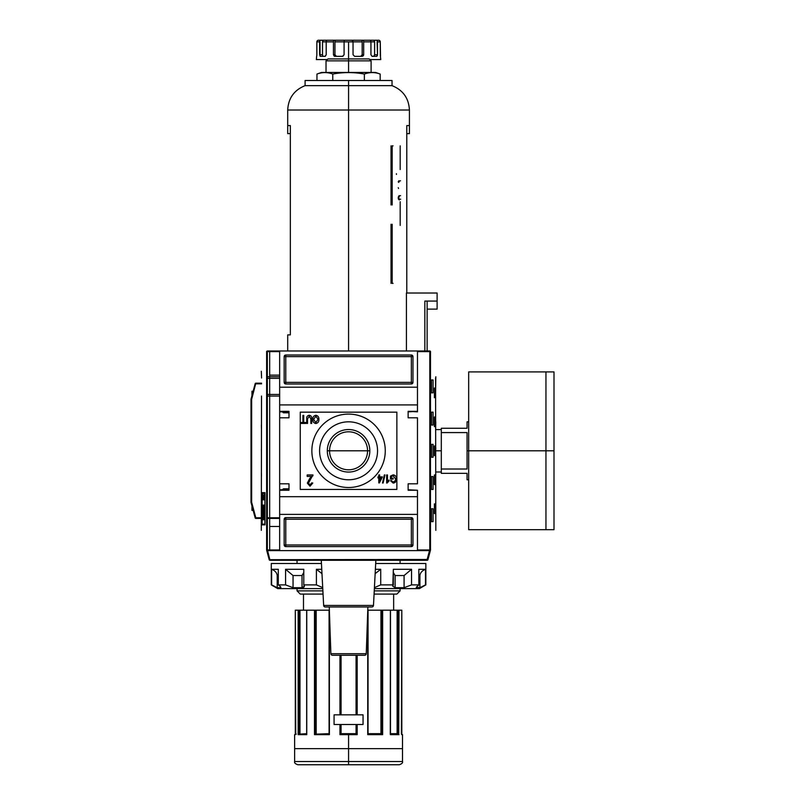 <?xml version="1.0" encoding="UTF-8"?>
<svg xmlns="http://www.w3.org/2000/svg" width="805" height="805" viewBox="0 0 805 805"><rect width="100%" height="100%" fill="white"/><g stroke="black" fill="none" stroke-linecap="round" stroke-linejoin="round"><path stroke-width="1.21" d="M408.135 411.355L417.473 411.838L417.473 404.915L279.657 404.915L279.657 350.98L417.473 350.98L267.26 350.98L279.657 350.98L279.657 387.205L417.473 387.205L417.473 350.98L429.87 350.98L417.473 350.98L417.473 411.355L408.135 411.355L417.473 411.355L408.135 411.838L408.135 417.795L417.473 417.795L417.473 483.805L417.473 417.795L408.135 417.795L408.135 411.355M408.135 490.245L417.473 490.245L408.135 489.762L408.135 483.805L417.473 483.805L408.135 483.805L408.135 490.245L417.473 490.245L417.473 496.685L417.473 490.245L408.135 490.245M279.657 489.762L288.995 489.762L279.657 489.762L279.657 483.805L279.657 490.245L279.657 483.805L288.995 483.805L288.995 490.245L288.995 483.805L279.657 483.805L279.657 490.245L288.995 490.245L279.657 490.245L279.657 514.395L417.473 514.395L417.473 496.685L279.657 496.685L417.473 496.685L417.473 514.395L279.657 514.395L279.657 550.62L267.612 550.62L269.987 560.28L427.143 560.28L269.987 560.28A0.805 0.805 0 0 1 269.202 559.686L427.143 559.475L269.202 559.686L266.777 550.62L417.473 550.62L417.473 514.395L417.473 550.62L429.518 550.62L427.143 560.28A0.805 0.805 0 0 0 427.928 559.686L430.353 550.62L427.928 559.686A0.805 0.805 0 0 1 427.143 560.28A0.805 0.805 0 0 0 427.928 559.686A0.805 0.805 0 0 1 427.143 560.28A0.805 0.805 0 0 0 427.928 559.686L427.143 559.475L429.518 550.62L430.353 550.62L279.657 550.62L279.657 489.762L288.995 489.762L279.657 489.762L279.657 404.915L417.473 404.915L417.473 387.205L279.657 387.205L279.657 417.795L279.657 411.355L288.995 411.355L288.995 417.795L279.657 417.795L288.995 417.795L288.995 411.355L279.657 411.355L279.657 417.795L279.657 411.838L288.995 411.838L279.657 411.838M427.455 350.98L430.444 351.332L429.81 351.624L429.81 549.976L417.473 549.976L430.444 550.268L429.81 549.976L430.293 351.141L430.494 550.147C437.598 523.753 437.598 523.753 430.494 550.147L430.494 550.147M435.827 530.334L435.565 377.907M269.675 396.06L269.675 549.976L269.675 526.47L279.657 526.47L269.675 526.47L269.675 351.624L269.675 375.13L279.657 375.13L269.675 375.13L269.675 518.42M266.686 550.268L267.32 549.976L267.32 351.624L279.657 351.624L266.686 351.332L267.32 351.624L267.26 550.62L266.686 550.268L266.636 351.453C259.532 377.847 259.532 377.847 266.636 351.453L266.636 550.147C259.532 523.753 259.532 523.753 266.636 550.147L266.686 550.268M264.483 519.829L264.211 513.791L263.416 513.791L263.416 519.829L262.863 519.829L262.35 504.997L262.772 517.444L263.205 504.997L263.416 511.869L264.211 511.869L264.483 504.997L264.483 519.829L264.211 513.791L263.416 513.791L263.416 519.829L262.863 519.829L262.35 504.997L262.772 517.444L263.205 504.997L263.416 511.869L264.211 511.869L264.483 504.997L264.473 519.829M348.565 764.75L348.565 761.53L402.5 761.53C402.973 762.748 401.896 763.824 399.28 764.75L297.85 764.75C295.234 763.824 294.157 762.748 294.63 761.53L348.565 761.53L294.63 761.53L348.565 761.53L348.565 748.65L294.63 748.65L348.565 748.65L348.565 734.643L339.952 734.643L339.952 724.5L334.075 724.5L339.952 724.5L339.952 734.643L357.178 734.643L356.062 733.677L356.605 734.16L356.615 724.5L356.615 734.16L356.062 733.677L356.062 724.5L356.062 733.677L340.525 734.16L357.178 734.643L348.565 734.643M334.075 714.84L334.075 724.5L363.055 724.5L363.055 714.84L334.075 714.84L334.075 724.5L334.075 714.84L339.952 714.84L334.075 714.84L334.075 724.5L363.055 724.5L363.055 714.84L363.055 724.5L357.178 724.5L363.055 724.5L363.055 714.84L334.075 714.84M306.755 734.643L306.755 610.19L315.208 610.19L306.655 610.19L306.755 734.643L298.152 734.643L298.152 610.19L298.846 610.19L295.324 610.19L298.152 610.19L298.152 734.643L306.675 734.482M398.747 734.321L398.978 610.19L398.284 610.19L401.816 610.19L398.978 610.19L398.596 734.22M397.61 610.19L397.157 733.677L397.791 734.16L397.157 733.677L397.61 610.19L381.922 610.19L398.284 610.19L398.093 733.677L390.475 733.677L396.966 733.677M367.734 734.643L382.647 734.643L382.647 610.19L382.647 734.643L367.734 734.643L367.734 611.408L367.734 734.643L381.962 734.16L367.734 734.643L367.774 610.19L381.671 610.19L381.248 733.979M357.098 734.563L357.178 724.5L357.178 734.643M340.515 655.27L340.515 714.84L340.515 655.27M356.615 714.84L356.615 655.27L356.615 714.84M340.515 724.5L340.515 734.16L340.515 724.5M340.032 734.563L341.058 733.687M381.922 610.19L381.671 734.16L381.922 610.19M381.248 610.19L380.946 733.677L368.046 733.677L380.946 733.677L380.946 610.19L367.774 610.19M329.124 734.16L314.483 734.643L329.396 734.643L329.356 610.19L307.57 610.19L329.356 610.19M316.184 610.19L329.084 610.19L315.882 610.19L316.184 733.677L315.5 734.16L329.084 733.677L315.5 734.16L316.184 733.677L316.184 610.19M315.882 610.19L315.208 610.19L315.459 734.16L315.882 610.19L315.882 733.979M299.973 733.677L299.973 610.19L306.655 610.19L299.52 610.19L299.973 733.677L299.339 734.16L306.655 733.677L299.47 734.14M299.52 610.19L298.846 610.19L299.279 734.16L299.52 610.19L299.52 734.13M295.314 734.16L295.314 610.19L295.727 734.16L294.63 734.643L296.28 734.16M396.865 594.09L374.084 594.09L396.865 594.09L400.085 590.87L396.865 594.09L400.085 590.87L400.085 588.616L400.085 590.87L374.245 590.87L400.085 590.87M323.047 594.09L300.265 594.09L323.047 594.09M297.045 590.87L297.045 588.616L297.045 590.87L322.886 590.87L297.045 590.87L300.265 594.09M297.045 563.5L297.045 560.28L297.045 563.5M400.085 560.28L400.085 563.5L400.085 560.28M390.475 734.16L398.354 734.16L390.475 734.16M401.816 734.16L402.5 734.643L401.403 734.16L401.806 610.19L401.816 734.563M390.375 734.643L398.978 734.643L390.294 734.16L390.375 610.19L390.385 734.18M329.396 734.643L314.815 734.321M467.061 450.8L467.061 469.013L441.301 469.013L441.301 428.26L441.301 432.587L467.061 432.587L467.061 469.013L441.301 469.013L441.301 473.34L441.301 432.587L467.061 432.587L467.061 450.8L468.671 450.8L468.671 371.91L554.001 371.91L554.001 450.8L545.951 450.8L545.951 529.69L545.951 450.8L468.671 450.8L468.671 528.301L468.671 479.78L467.061 479.78L467.061 473.34C467.061 481.843 467.061 481.843 467.061 473.34L441.301 473.34L467.061 473.34M554.001 526.47L554.001 450.8L554.001 529.69L468.671 529.69L468.671 373.299L468.671 421.82L467.061 421.82L467.061 428.26L441.301 428.26L467.061 428.26C467.061 419.757 467.061 419.757 467.061 428.26M419.405 588.616L374.365 588.616L419.405 588.616L425.845 584.893L425.845 563.5L375.683 563.5L425.845 563.5L425.845 584.893L419.405 588.616M322.765 588.616L277.725 588.616L271.285 584.893L271.285 563.5L321.447 563.5L271.285 563.5L271.285 584.893L277.725 588.616L322.765 588.616M416.638 587.69L416.638 586.754L416.638 587.69L419.918 587.69L421.971 586.825L419.918 587.69L419.918 575.535C420.25 572.727 422.112 570.654 425.503 569.296L418.831 569.296L425.503 569.296L425.503 584.893L419.918 587.69L419.918 575.535C420.25 572.727 422.112 570.654 425.503 569.296L425.503 584.893L419.918 587.69L416.245 587.439L418.831 584.893L418.831 569.296L418.831 584.893L411.556 584.893L418.831 584.893L416.245 587.439M411.556 584.893L404.08 587.69L395.114 587.69L392.82 586.261L393.343 569.296L393.343 584.893L380.725 584.893L393.343 584.893L392.82 586.261L395.114 587.69L404.08 587.69L404.08 575.535L411.556 569.296L393.343 569.296L411.556 569.296L411.556 584.893L404.08 587.69L404.08 575.535L395.114 575.535L393.343 572.546L395.114 575.535L395.114 587.69L395.114 575.535L404.08 575.535L411.556 569.296L411.556 584.893M380.725 584.893L374.416 587.63L380.725 584.893L380.725 569.296L375.382 569.296L380.725 569.296L380.725 584.893M322.714 587.63L316.405 584.893L303.787 584.893L316.405 584.893L316.405 569.296L316.405 584.893L322.714 587.63M303.787 584.893L304.31 586.261L302.016 587.69L293.05 587.69L285.574 584.893L278.299 584.893L285.574 584.893L285.574 569.296L285.574 584.893L293.05 587.69L302.016 587.69L302.016 575.535L303.787 572.516L302.016 575.535L293.05 575.535L285.574 569.296L303.787 569.296L285.574 569.296L293.05 575.535L293.05 587.69L293.05 575.535L302.016 575.535L302.016 587.69C304.3 587.469 304.894 586.543 303.787 584.893L303.787 569.296L303.787 584.893M280.492 587.69C281.307 587.469 280.573 586.543 278.299 584.893L278.299 569.296L271.627 569.296L278.299 569.296L278.299 584.893C280.573 586.543 281.307 587.469 280.492 587.69L277.212 587.69L271.627 584.893L271.627 569.296L271.627 584.893L277.212 587.69L275.159 586.825L277.212 587.69L280.492 587.69L280.492 586.744L280.875 587.439M321.748 569.296L316.405 569.296L321.748 569.296M277.212 575.535C276.88 572.727 275.018 570.654 271.627 569.296C275.018 570.654 276.88 572.727 277.212 575.535L277.212 587.69L277.212 575.535L278.299 575.535L277.212 575.535M321.98 573.653L316.405 569.296L321.98 573.653M375.15 573.653L380.725 569.296L375.15 573.653M316.617 56.35L316.365 59.57L327.313 59.57C312.904 59.57 312.904 59.57 327.313 59.57M369.817 59.57C384.226 59.57 384.226 59.57 369.817 59.57L380.765 59.57L380.282 55.183M380.513 56.35L380.272 41.86L377.505 41.86L377.505 54.74L377.102 41.86M374.305 56.048L372.061 56.35L373.862 56.35L374.617 54.74L377.505 54.74L376.76 56.35L372.061 56.35L376.76 56.35L377.465 55.273L377.505 54.74L374.617 54.74L374.617 41.86L363.679 41.86L363.679 54.74L363.679 41.86A1.61 0.755 90 0 0 362.924 40.25L369.817 40.25A1.61 1.117 90 0 1 370.934 41.86A1.61 1.117 -90 0 0 369.817 40.25L378.692 40.25A1.61 1.59 90 0 1 380.272 41.86A1.61 1.59 -90 0 0 378.692 40.25L376.056 40.25A1.61 1.449 90 0 1 377.505 41.86A1.61 1.449 90 0 0 376.056 40.25L373.168 40.25A1.61 1.449 90 0 1 374.617 41.86L363.679 41.86A1.61 0.755 90 0 0 362.924 40.25L361.415 40.25A1.61 0.755 90 0 1 362.17 41.86L348.565 41.86L348.565 58.926L369.173 58.926L371.105 60.858L326.025 60.858L326.025 72.45M372.061 56.35L370.934 54.74L370.934 41.86L370.934 54.74L372.061 56.35L374.124 56.259L374.597 55.092L374.617 41.86A1.61 1.449 90 0 0 373.168 40.25L375.522 40.25M361.566 56.058L360.731 56.35L362.17 54.74L363.679 54.74L362.24 56.35L354.633 56.35L362.24 56.35L363.367 55.746L363.679 54.74L362.17 54.74L362.17 41.86L362.17 54.74L362.17 41.86L353.043 41.86L352.821 40.25L353.043 41.86L344.087 41.86L344.087 54.74L344.087 41.86L334.961 41.86A1.61 0.755 -90 0 1 335.715 40.25L352.821 40.25L344.309 40.25L344.087 41.86L334.961 41.86L334.961 54.74L334.961 41.86A1.61 0.755 90 0 1 335.715 40.25L321.074 40.25A1.61 1.449 90 0 0 319.625 41.86L316.858 41.86L316.858 54.74L316.858 41.86A1.61 1.59 90 0 1 318.438 40.25L321.074 40.25L318.438 40.25A1.61 1.59 90 0 0 316.858 41.86L319.625 41.86A1.61 1.449 -90 0 1 321.074 40.25L323.962 40.25A1.61 1.449 90 0 0 322.513 41.86A1.61 1.449 -90 0 1 323.962 40.25M354.633 56.35L353.043 54.74L353.043 41.86L353.043 54.74L354.633 56.35M344.087 54.74L342.497 56.35L334.89 56.35L342.839 56.31L344.087 54.74M334.256 56.189L333.451 54.74L333.451 41.86L326.196 41.86L326.196 54.74L326.196 41.86L322.513 41.86L322.513 54.74L322.513 41.86L326.196 41.86A1.61 1.117 90 0 1 327.313 40.25L334.206 40.25A1.61 0.755 90 0 0 333.451 41.86A1.61 0.755 -90 0 1 334.206 40.25L327.313 40.25A1.61 1.117 90 0 0 326.196 41.86L333.451 41.86L333.451 54.74L334.961 54.74L336.399 56.35M326.196 54.74L325.069 56.35L320.37 56.35L325.311 56.31L326.196 54.74M320.038 56.189L320.028 41.86M352.6 41.86L352.379 40.25L334.206 40.25M362.17 41.86A1.61 0.755 90 0 0 361.415 40.25L352.821 40.25M367.573 40.25L373.168 40.25L367.573 40.25M322.533 55.092L323.097 56.31L325.069 56.35M335.222 55.676L334.961 54.74L333.451 54.74L334.568 56.31M427.133 309.12L437.115 309.12L437.115 301.07L437.115 309.12L427.133 309.12M385.595 80.5L348.565 80.5L392.035 80.5L392.035 85.652C403.003 90.08 408.799 98.2 409.423 110.013L409.423 133.63L406.787 133.63C410.278 133.63 410.278 133.63 406.787 133.63M392.035 85.652L348.565 85.652L348.565 110.013L287.707 110.013L287.707 133.63L290.343 133.63C286.852 133.63 286.852 133.63 290.343 133.63M367.563 450.8A18.998 18.998 0 0 0 348.565 431.802A18.998 18.998 0 0 0 329.567 450.8A18.998 18.998 0 0 0 348.565 469.798A18.998 18.998 0 0 0 367.563 450.8A18.998 18.998 0 0 0 348.565 431.802A18.998 18.998 0 0 0 329.567 450.8L327.303 450.8A21.262 21.262 0 0 0 348.565 472.062A21.262 21.262 0 0 0 369.827 450.8A21.262 21.262 0 0 0 348.565 429.538A21.262 21.262 0 0 0 327.303 450.8A21.262 21.262 0 0 1 348.565 429.538A21.262 21.262 0 0 1 369.827 450.8L329.567 450.8A18.998 18.998 0 0 0 348.565 469.798A18.998 18.998 0 0 0 367.563 450.8M319.585 450.8A28.98 28.98 0 0 0 348.565 479.78A28.98 28.98 0 0 0 377.545 450.8A28.98 28.98 0 0 0 348.565 421.82A28.98 28.98 0 0 0 319.585 450.8A28.98 28.98 0 0 1 348.565 421.82A28.98 28.98 0 0 1 377.545 450.8A28.98 28.98 0 0 1 348.565 479.78A28.98 28.98 0 0 1 319.585 450.8M311.857 450.8A36.708 36.708 0 0 1 348.565 414.092A36.708 36.708 0 0 1 385.273 450.8A36.708 36.708 0 0 1 348.565 487.508A36.708 36.708 0 0 1 311.857 450.8A36.708 36.708 0 0 1 348.565 414.092A36.708 36.708 0 0 1 385.273 450.8A36.708 36.708 0 0 1 348.565 487.508A36.708 36.708 0 0 1 311.857 450.8M309.261 416.306L307.55 418.852L307.55 423.43L306.725 423.43L306.725 418.801C306.514 416.769 307.329 415.591 309.19 415.279C311.072 415.571 311.897 416.749 311.676 418.801L311.676 423.43L310.851 423.43L310.851 418.852L309.261 416.306L310.851 418.852L310.851 423.43L311.676 423.43L311.676 418.801C311.897 416.749 311.072 415.571 309.19 415.279C307.329 415.591 306.514 416.769 306.725 418.801L306.725 423.43L307.55 423.43L307.55 418.852L309.261 416.306M309.734 478.482L311.444 476.399L307.178 476.399L307.178 474.95L312.964 474.95L308.476 483.091L310.036 484.922L311.656 482.899L312.813 483.04L310.016 486.22L307.329 483.111L309.734 478.482L307.329 483.111L310.016 486.22L312.813 483.04L311.656 482.899L310.036 484.922L308.476 483.091L312.964 474.95L307.178 474.95L307.178 476.399L311.444 476.399L307.329 483.111L310.016 486.22L312.813 483.04L311.656 482.899M382.486 483L384.347 474.95L384.981 474.95L383.13 483L382.486 483L383.13 483L384.981 474.95L384.347 474.95L382.486 483L384.347 474.95L384.981 474.95L383.13 483L382.486 483M391.28 476.62L391.28 478.15L393.142 478.15L393.142 479.076L390.455 479.076L390.455 476.097L393.132 474.849C395.376 475.202 396.483 476.56 396.442 478.935C396.513 481.34 395.436 482.728 393.202 483.101L390.556 480.736L391.311 480.474L393.212 482.175L395.366 480.585L395.617 478.975L393.202 475.775L391.28 476.62L393.202 475.775L395.617 478.975L395.366 480.585L393.212 482.175L391.311 480.474L390.556 480.736L393.202 483.101C395.436 482.728 396.513 481.34 396.442 478.935C396.483 476.56 395.376 475.202 393.132 474.849L390.455 476.097L390.455 479.076L393.142 479.076L393.142 478.15L391.28 478.15L391.28 476.62M389.006 480.032L389.006 480.988L386.642 483L386.642 474.95L387.467 474.95L387.467 481.219L389.006 480.032L389.006 480.988L387.165 483L389.006 480.988L389.006 480.032L387.467 481.219L387.467 474.95L386.642 474.95L386.642 483L387.165 483L386.642 483L386.642 474.95L387.467 474.95M378.793 476.912L378.793 474.95L379.618 474.95L379.618 476.912L382.405 476.912L379.417 482.899L378.793 482.899L378.793 477.939L377.968 477.939L377.968 476.912L378.793 476.912L377.968 476.912L377.968 477.939L378.793 477.939L378.793 482.899L379.417 482.899L382.405 476.912L379.618 476.912L379.618 474.95L378.793 474.95L378.793 476.912M312.813 419.395C312.732 417.101 313.749 415.722 315.862 415.279C317.935 415.712 318.941 417.05 318.901 419.294C319.022 421.649 318.005 423.068 315.852 423.531C313.739 423.078 312.732 421.689 312.813 419.395C312.732 421.689 313.739 423.078 315.852 423.531C318.005 423.068 319.022 421.649 318.901 419.294C318.941 417.05 317.935 415.712 315.862 415.279C313.749 415.722 312.732 417.101 312.813 419.395C312.732 417.101 313.749 415.722 315.862 415.279C317.935 415.712 318.941 417.05 318.901 419.294C319.022 421.649 318.005 423.068 315.852 423.531C313.739 423.078 312.732 421.689 312.813 419.395M302.911 422.504L302.911 415.38L303.737 415.38L303.737 422.504L305.799 422.504L305.799 423.43L300.839 423.43L300.839 422.504L302.911 422.504L300.839 422.504L300.839 423.43L305.799 423.43L305.799 422.504L303.737 422.504L303.737 415.38L302.911 415.38L302.911 422.504M284.165 356.615A1.61 1.61 0 0 1 285.775 355.005L411.355 355.005A1.61 1.61 0 0 1 412.965 356.615L412.965 382.375A1.61 1.61 0 0 1 411.355 383.985L285.775 383.985A1.61 1.61 0 0 1 284.165 382.375L284.165 356.615L284.165 382.375A1.61 1.61 0 0 0 285.775 383.985L411.355 383.985A1.61 1.61 0 0 0 412.965 382.375L412.965 356.615A1.61 1.61 0 0 0 411.355 355.005L285.775 355.005A1.61 1.61 0 0 0 284.165 356.615A1.61 1.61 0 0 1 285.775 355.005L285.775 356.615L411.355 356.615L411.355 382.375L285.775 382.375L285.775 356.615L284.165 356.615L285.775 356.615L285.775 355.005M412.965 544.985A1.61 1.61 0 0 1 411.355 546.595L285.775 546.595A1.61 1.61 0 0 1 284.165 544.985L284.165 519.225A1.61 1.61 0 0 1 285.775 517.615L411.355 517.615A1.61 1.61 0 0 1 412.965 519.225L412.965 544.985L412.965 519.225A1.61 1.61 0 0 0 411.355 517.615L285.775 517.615A1.61 1.61 0 0 0 284.165 519.225L284.165 544.985A1.61 1.61 0 0 0 285.775 546.595L411.355 546.595A1.61 1.61 0 0 0 412.965 544.985A1.61 1.61 0 0 1 411.355 546.595L411.355 519.225L285.775 519.225L285.775 544.985L412.965 544.985L411.355 544.985L411.355 546.595M267.32 376.74L279.657 376.74L267.32 376.74M279.657 396.06L267.32 396.06L279.657 396.06M381.369 477.939L379.618 477.939L379.618 480.847L381.369 477.939L379.618 480.847L379.618 477.939L381.369 477.939M315.852 422.605L318.076 419.284L315.862 416.205L313.638 419.405L315.852 422.605L313.638 419.405L315.862 416.205L318.076 419.284L315.852 422.605M430.444 550.268L429.87 550.62L430.444 550.268L430.494 351.453C437.598 377.847 437.598 377.847 430.494 351.453L429.87 350.98M435.787 421.82L435.656 428.26L435.787 421.82M435.787 499.1L435.656 505.54L435.787 499.1M435.787 473.34L435.656 479.78L435.787 473.34M435.052 388.01L435.052 397.67L434.408 397.67L434.408 388.01L435.052 388.01L435.052 397.67L434.408 397.67L435.052 397.67L434.408 397.67L434.408 388.01L435.052 388.01M435.052 416.99L435.052 426.65L434.408 426.65L434.408 416.99L435.052 416.99L435.052 426.65L434.408 426.65L435.052 426.65L434.408 426.65L434.408 416.99L435.052 416.99M435.052 503.93L435.052 513.59L434.408 513.59L434.408 503.93L435.052 503.93L435.052 513.59L434.408 513.59L435.052 513.59L434.408 513.59L434.408 503.93L435.052 503.93M435.052 474.95L435.052 484.61L434.408 484.61L434.408 474.95L435.052 474.95L435.052 484.61L434.408 484.61L435.052 484.61L434.408 484.61L434.408 474.95L435.052 474.95M433.07 379.96L433.07 392.84L431.51 392.84L431.51 379.96L433.07 379.96L433.07 392.84L431.51 392.84L431.51 379.96L433.07 379.96M433.07 412.16L433.07 425.04L431.51 425.04L431.51 412.16L433.07 412.16L433.07 425.04L431.51 425.04L431.51 412.16L433.07 412.16M433.07 508.76L433.07 521.64L431.51 521.64L431.51 508.76L433.07 508.76L433.07 521.64L431.51 521.64L431.51 508.76L433.07 508.76M433.07 476.56L433.07 489.44L431.51 489.44L431.51 476.56L433.07 476.56L433.07 489.44L431.51 489.44L431.51 476.56L433.07 476.56M435.787 447.58L435.656 454.02L435.787 447.58M435.052 445.97L435.052 455.63L434.408 455.63L434.408 445.97L435.052 445.97L435.052 455.63L434.408 455.63L435.052 455.63L434.408 455.63L434.408 445.97L435.052 445.97M433.07 444.36L433.07 457.24L431.51 457.24L431.51 444.36L433.07 444.36L433.07 457.24L431.51 457.24L431.51 444.36L433.07 444.36M435.827 376.74L435.555 394.802M264.905 524.136L262.118 524.136L262.118 493.385L264.905 493.385L264.905 524.136L264.905 493.385L262.118 493.385L262.118 524.136L264.905 524.136M262.812 494.612L262.531 499.865L262.812 494.612M263.597 496.997L263.336 499.865L263.597 496.997M264.664 497.067L264.281 494.612L264.281 499.865L264.281 494.612L264.664 497.067M264.221 494.612L263.929 499.865L264.221 494.612M263.185 498.698L262.903 494.612L263.185 498.698M262.289 496.403L262.259 495.719M262.078 492.66L264.986 492.66L264.986 524.86L262.078 524.86L262.078 492.66L264.986 492.66L264.986 524.86L262.078 524.86L262.078 492.66M261.434 425.04L261.434 428.26L261.373 425.04M261.434 497.49L261.434 500.71L261.373 497.49M261.434 473.34L261.434 476.56L261.373 473.34M262.722 512.554L262.722 510.179L262.722 512.554M261.434 449.19L261.434 452.41L261.373 449.19M261.303 530.334L261.524 396.06M261.534 376.831L261.303 371.266M267.26 350.98L269.675 350.98M263.738 511.869L263.738 513.791L263.738 511.869M263.688 492.66L263.688 493.385L263.688 492.66M263.688 511.869L263.688 513.791L263.688 511.869M263.688 524.136L263.688 524.86L263.688 524.136M264.02 511.869L263.97 513.791L264.02 511.869M264.131 513.842L264.211 510.018M264.261 512.594L263.205 512.594L264.382 512.523L263.205 512.523L264.382 512.523L264.201 509.957M264 498.325L263.879 496.796L264 498.325M262.309 499.251L262.41 497.54L262.309 499.251M323.65 605.441A1.61 1.61 0 0 0 325.25 606.97L371.88 606.97L325.25 606.97A1.61 1.61 0 0 1 323.65 605.441L321.276 560.28L323.65 605.441L373.48 605.441A1.61 1.61 0 0 1 371.88 606.97A1.61 1.61 0 0 0 373.48 605.441L375.855 560.28L373.48 605.441L323.65 605.441M330.875 653.72L329.245 606.97L330.875 653.72A1.61 1.61 0 0 0 332.485 655.27L364.645 655.27L332.485 655.27A1.61 1.61 0 0 1 330.875 653.72L366.255 653.72L367.885 606.97L366.255 653.72A1.61 1.61 0 0 1 364.645 655.27A1.61 1.61 0 0 0 366.255 653.72L330.875 653.72M424.839 301.07L424.839 350.98L424.839 301.07L437.115 301.07L437.115 293.02L437.115 301.07L424.839 301.07C427.878 301.07 427.878 301.07 424.839 301.07M406.434 293.02L406.434 350.98L406.434 293.02L437.115 293.02L406.434 293.02M305.095 85.652L348.565 85.652L348.565 80.5L305.095 80.5L305.095 85.652C294.127 90.08 288.331 98.2 287.707 110.013M406.787 125.58L406.787 293.02L406.787 125.58C410.278 125.58 410.278 125.58 406.787 125.58L409.423 125.58M287.707 125.58L290.343 125.58L290.343 334.88L287.707 334.88L287.707 350.98M375.613 72.45L321.517 72.45L316.959 74.06C322.231 72.088 327.494 72.088 332.767 74.06C327.494 72.088 322.231 72.088 316.959 74.06L316.959 80.5L316.959 74.06L321.517 72.45L375.613 72.45L380.171 74.06C374.899 72.088 369.636 72.088 364.363 74.06C353.858 72.088 343.322 72.088 332.767 74.06C343.322 72.088 353.858 72.088 364.363 74.06C369.636 72.088 374.899 72.088 380.171 74.06L375.613 72.45M326.025 60.858L327.957 58.926L348.565 58.926L348.565 60.858L362.814 60.858M380.171 80.5L380.171 74.06L380.171 80.5M364.363 74.06L364.363 80.5L364.363 74.06L362.733 73.778M332.767 80.5L332.767 74.06L332.767 80.5M250.999 502.24L250.999 399.361L250.999 502.24L251.643 502.24L255.809 517.776L261.303 517.776L255.809 517.776L255.809 518.42L261.303 518.42L255.809 518.42A0.644 0.644 0 0 1 255.185 517.947L251.019 502.401L251.643 502.24L251.019 502.401A0.644 0.644 0 0 1 250.999 502.24A0.644 0.644 0 0 0 251.019 502.401L255.185 517.947A0.644 0.644 0 0 0 255.809 518.42L251.643 502.24L250.999 502.24M253.162 510.38L251.965 510.37L253.152 510.37M251.965 505.922L251.019 502.401L251.965 505.922L251.965 510.37L251.965 505.922L251.019 502.401M283.29 489.762A0.644 0.644 0 0 1 283.843 489.44L283.843 488.796L288.995 488.796L283.843 488.796L283.843 489.44A0.644 0.644 0 0 0 283.29 489.762M283.843 412.16L288.995 411.838L283.843 412.16A0.644 0.644 0 0 1 283.29 411.838A0.644 0.644 0 0 0 283.843 412.16L283.843 412.804A1.288 1.288 0 0 1 282.555 411.516L282.555 411.516A1.288 1.288 0 0 0 283.843 412.804L283.843 412.16M251.019 399.2L255.185 383.653L251.019 399.2A0.644 0.644 0 0 0 250.999 399.361A0.644 0.644 0 0 1 251.019 399.2L251.643 399.361L251.019 399.2M255.809 383.18L261.575 383.18L255.809 383.18A0.644 0.644 0 0 0 255.185 383.653A0.644 0.644 0 0 1 255.809 383.18L251.643 399.361L251.643 502.24L251.643 399.361L250.999 399.361L251.643 399.361L255.809 383.18M279.657 518.42L267.32 518.42L279.657 518.42M251.965 391.23L251.965 395.678L251.965 391.23L253.152 391.23L251.965 391.23M356.132 724.5L356.132 733.747M356.062 714.84L356.062 655.27L356.062 714.84M356.132 655.27L356.132 714.84M340.998 724.5L340.998 733.747M340.998 655.27L340.998 714.84M339.952 714.84L339.952 655.27L339.952 714.84M314.483 734.643L314.483 610.19L314.483 734.643M348.565 748.65L402.5 748.65L348.565 748.65M357.178 655.27L357.178 714.84L357.178 655.27M341.068 655.27L341.068 714.84L341.068 655.27M341.068 733.677L341.068 724.5L341.068 733.677L356.062 733.677M356.072 733.687L340.515 734.16M348.565 761.53L402.5 761.53L348.565 761.53M295.324 734.633L295.324 610.19L295.314 734.563M298.846 734.16L298.846 610.19L298.846 734.16M315.208 734.16L315.208 610.19L315.208 734.16M315.168 734.16L329.094 734.22L329.084 610.19M398.284 610.19L398.284 734.16L398.284 610.19M380.956 733.687L381.63 734.16M368.036 734.18L368.046 610.19M315.5 734.16L316.174 733.687M441.301 450.8L435.827 450.8M545.951 450.8L545.951 371.91L545.951 450.8M554.001 375.13L554.001 450.8M419.918 575.535L418.831 575.535L419.918 575.535M377.505 41.86L380.272 41.86L380.292 55.273M320.37 56.35L319.625 54.74L319.625 41.86M316.848 55.092L316.657 56.31M344.751 40.25L335.715 40.25M344.309 40.25L344.087 41.86L348.565 41.86M360.731 56.35L362.17 54.74L360.731 56.35M322.513 54.74L319.625 54.74L322.513 54.74M335.916 56.259L334.991 55.092M362.17 54.74L361.053 56.31M374.033 56.31L374.617 54.74L373.862 56.35M396.865 412.16L396.865 489.44L300.265 489.44L300.265 412.16L396.865 412.16M279.657 483.805L279.657 417.795M267.32 378.35L279.657 378.35L267.32 378.35M279.657 394.45L267.32 394.45L279.657 394.45M284.165 544.985A1.61 1.61 0 0 0 285.775 546.595L285.775 544.985L411.355 544.985L411.355 519.225L412.965 519.225A1.61 1.61 0 0 0 411.355 517.615L411.355 519.225L285.775 519.225L285.775 544.985L284.165 544.985L285.775 544.985L285.775 546.595M284.165 519.225L285.775 519.225L285.775 517.615A1.61 1.61 0 0 0 284.165 519.225L285.775 519.225L285.775 517.615M412.965 356.615A1.61 1.61 0 0 0 411.355 355.005L411.355 356.615L285.775 356.615L285.775 382.375L284.165 382.375A1.61 1.61 0 0 0 285.775 383.985L285.775 382.375L411.355 382.375L411.355 356.615L412.965 356.615L411.355 356.615L411.355 355.005M412.965 382.375L411.355 382.375L411.355 383.985A1.61 1.61 0 0 0 412.965 382.375L411.355 382.375L411.355 383.985M369.827 450.8A21.262 21.262 0 0 1 348.565 472.062A21.262 21.262 0 0 1 327.303 450.8M393.142 478.15L393.142 479.076L390.455 479.076L390.455 476.097L393.132 474.849C395.376 475.202 396.483 476.56 396.442 478.935C396.513 481.34 395.436 482.728 393.202 483.101L390.556 480.736L391.311 480.474M378.793 474.95L379.618 474.95M382.405 476.912L379.417 482.899L378.793 482.899M377.968 477.939L377.968 476.912M307.178 476.399L307.178 474.95L312.964 474.95L312.853 475.936M307.55 423.43L306.725 423.43L306.725 418.801C306.514 416.769 307.329 415.591 309.19 415.279C311.072 415.571 311.897 416.749 311.676 418.801L311.676 423.43L310.851 423.43L310.851 418.852M302.911 415.38L303.737 415.38M305.799 422.504L305.799 423.43L300.839 423.43L300.839 422.504M435.606 396.06L435.565 395.305M417.473 351.624L429.81 351.624L417.473 351.624M263.416 519.829L262.863 519.829M261.565 377.495L261.575 377.998M279.657 549.976L267.32 549.976L279.657 549.976M264.342 504.997L264.342 510.179M264.342 512.554L264.342 513.59M267.612 550.62L266.777 550.62L269.202 559.686A0.805 0.805 0 0 0 269.987 560.28L267.612 550.62M427.143 559.475L427.928 559.686A0.805 0.805 0 0 1 427.143 560.28L427.143 559.475M334.397 85.652L362.733 85.652M409.423 110.013L287.707 110.013L409.423 110.013L348.565 110.013L348.565 350.98M396.422 173.719L396.463 174.444M398.264 187.676L398.555 188.491M399.109 195.605L398.193 197.376M398.234 198.493L398.435 199.046M398.797 199.57L399.391 199.932M400.689 199.217L399.27 199.117L398.777 198.201M398.747 197.789L399.32 196.189M399.763 195.816L400.578 195.625M398.777 182.403L399.109 181.286L400.518 180.743M398.948 180.722L398.213 181.88M393.051 283.36L392.166 283.36L392.166 224.273M391.029 224.273L391.029 283.36M392.166 204.953L392.166 145.866L393.051 145.866M391.029 145.866L391.029 204.953M400.176 145.866L400.176 169.533M400.176 201.733L400.176 225.4M290.343 334.88C286.852 334.88 286.852 334.88 290.343 334.88L290.343 125.58C286.852 125.58 286.852 125.58 290.343 125.58M348.565 80.5L311.535 80.5M364.746 58.926L332.385 58.926M334.317 60.858L348.565 60.858L348.565 72.45M334.397 73.788L332.767 74.06M261.575 383.824L255.809 383.824L261.575 383.824M267.32 517.776L279.657 517.776L267.32 517.776M282.555 490.245L282.555 490.084A1.288 1.288 0 0 1 283.843 488.796A1.288 1.288 0 0 0 282.555 490.084L283.199 490.084L282.555 490.245M288.995 412.804L283.843 412.804L288.995 412.804M283.199 411.516L282.555 411.516L283.199 411.516M401.806 734.643L401.806 610.19M397.157 733.677L397.157 610.19M411.355 517.615L411.355 519.225L412.965 519.225M285.775 383.985L285.775 382.375L284.165 382.375M294.63 761.53L294.63 734.643M402.5 761.53L402.5 734.643M397.127 610.19L397.127 733.677M303.485 610.19L303.485 594.09M393.645 610.19L393.645 594.09M306.655 734.341L306.655 610.19M390.475 610.19L390.475 734.341M441.301 471.982L435.827 471.982M441.301 429.618L435.827 429.618M427.133 301.07L427.133 350.98M371.105 60.858L371.105 72.45"/></g></svg>
